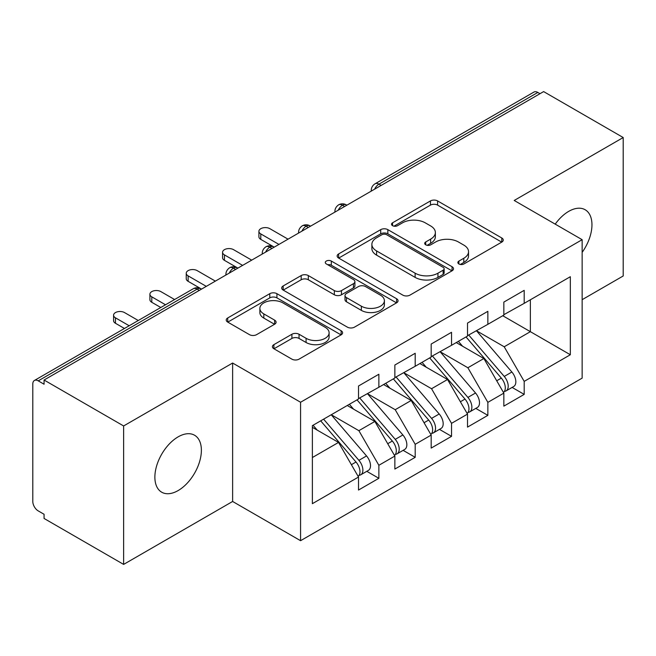 <?xml version="1.0" encoding="UTF-8"?>
<svg xmlns="http://www.w3.org/2000/svg" width="656" height="656" viewBox="0 0 656 656"><rect width="100%" height="100%" fill="white"/><g stroke="black" fill="none" stroke-linecap="round" stroke-linejoin="round"><path stroke-width="0.98" d="M458.897 263.974A3.534 2.042 0 0 0 463.89 263.974L501.783 242.105A5.043 2.911 0 0 0 503.259 240.039A5.043 2.911 0 0 0 501.783 237.98L437.593 200.925A5.043 2.911 0 0 0 430.459 200.925L392.567 222.802A3.534 2.042 0 0 0 391.534 224.237A3.534 2.042 0 0 0 392.567 225.68A3.534 2.042 0 0 0 397.561 225.68L402.464 222.851A16.138 9.315 0 0 1 425.285 222.851L430.639 225.935A16.138 9.315 0 0 1 435.363 232.527A16.138 9.315 0 0 1 430.639 239.112L425.736 241.949A3.534 2.042 0 0 0 424.694 243.384A3.534 2.042 0 0 0 425.736 244.827A3.534 2.042 0 0 0 430.721 244.827L435.625 241.998A16.138 9.315 0 0 1 458.454 241.998L463.8 245.09A16.138 9.315 0 0 1 468.532 251.674A16.138 9.315 0 0 1 463.8 258.267L458.897 261.096A3.534 2.042 0 0 0 457.863 262.539A3.534 2.042 0 0 0 458.897 263.974L458.897 261.096M178.129 490.565A32.882 18.983 120 0 0 199.613 461.586A32.882 18.983 120 0 0 194.57 435.24A32.882 18.983 120 0 0 178.129 436.863A32.882 18.983 120 0 0 156.645 465.842A32.882 18.983 120 0 0 161.688 492.197A32.882 18.983 120 0 0 178.129 490.565M582.143 252.371A32.882 18.983 120 0 0 585.144 209.74A32.882 18.983 120 0 0 568.703 211.371A32.882 18.983 120 0 0 555.214 224.139M273.896 344.638A5.043 2.911 0 0 0 272.42 346.696A5.043 2.911 0 0 0 273.896 348.754L291.912 359.152A5.043 2.911 0 0 0 299.038 359.152L341.12 334.855A5.043 2.911 0 0 0 342.596 332.797A5.043 2.911 0 0 0 341.12 330.739L276.93 293.675A5.043 2.911 0 0 0 269.796 293.675L227.714 317.971A5.043 2.911 0 0 0 226.238 320.03A5.043 2.911 0 0 0 227.714 322.088L249.469 334.65A5.043 2.911 0 0 0 256.603 334.65L274.61 324.253A5.043 2.911 0 0 0 276.086 322.194A5.043 2.911 0 0 0 274.61 320.136L263.827 313.904A13.489 7.79 0 0 1 259.874 308.402A13.489 7.79 0 0 1 268.197 301.202A13.489 7.79 0 0 1 282.9 302.892L325.163 327.287A13.489 7.79 0 0 1 329.115 332.797A13.489 7.79 0 0 1 320.784 339.997A13.489 7.79 0 0 1 306.081 338.307L299.038 334.24A5.043 2.911 0 0 0 291.912 334.24L273.896 344.638L273.896 348.754M582.143 299.685L623.2 275.979L623.2 137.539L543.635 91.594L44.067 380.021L44.067 384.219L38.253 380.857A7.708 4.453 -120 0 0 34.399 380.48A7.708 4.453 -120 0 0 32.8 384.006L32.8 501.471A7.708 4.453 -120 0 0 38.253 510.917L44.067 514.271L44.067 518.461L123.631 564.406L232.626 501.471L300.571 540.7L300.571 402.251L232.626 363.03L123.631 425.957L44.067 380.021M623.2 137.539L514.206 200.465L582.143 239.686L300.571 402.251M402.817 295.118A5.043 2.911 0 0 0 409.951 295.118L452.033 270.821A5.043 2.911 0 0 0 453.509 268.763A5.043 2.911 0 0 0 452.033 266.705L387.844 229.641A5.043 2.911 0 0 0 380.71 229.641L338.627 253.938A5.043 2.911 0 0 0 337.151 255.996A5.043 2.911 0 0 0 338.627 258.054L402.817 295.118M327.738 264.737A3.534 2.042 0 0 1 331.313 265.237L331.313 261.047L396.577 298.726A5.043 2.911 0 0 1 398.053 300.784A5.043 2.911 0 0 1 396.577 302.842L354.494 327.139A5.043 2.911 0 0 1 347.36 327.139L283.171 290.075L283.171 285.959A5.043 2.911 0 0 0 281.695 288.017A5.043 2.911 0 0 0 283.171 290.075M283.171 285.959L301.178 275.561A5.043 2.911 0 0 1 308.312 275.561L334.347 290.592A5.043 2.911 0 0 0 341.481 290.592L353.428 283.695A5.043 2.911 0 0 0 354.904 281.629A5.043 2.911 0 0 0 353.428 279.571L326.319 263.925A3.534 2.042 0 0 1 325.286 262.482A3.534 2.042 0 0 1 327.467 260.604A3.534 2.042 0 0 1 331.313 261.047M300.571 540.7L582.143 378.135L582.143 239.686M502.758 315.733L570.335 354.748L570.335 276.709L524.193 303.351L524.193 290.346L503.849 302.096L503.849 315.101L487.859 324.326L487.859 311.321L467.515 323.072L467.515 336.077L451.533 345.302L451.533 332.297L431.181 344.047L431.181 357.053L415.199 366.278L415.199 353.272L394.855 365.023L394.855 378.028L378.865 387.261L378.865 374.248L358.52 385.999L358.52 399.004L312.379 425.646L312.379 503.677L358.52 477.035L338.537 442.423L312.379 427.327M570.335 354.748L524.193 381.382L504.21 346.778L476.6 330.829M512.115 387.417L524.193 394.387L524.193 381.382M524.193 394.387L503.849 406.138L503.849 393.133L487.859 402.358L467.876 367.754L440.266 351.805M475.789 408.393L487.859 415.363L487.859 402.358M487.859 415.363L467.515 427.113L467.515 414.108L451.533 423.341L431.55 388.729L403.932 372.78M439.454 429.368L451.533 436.347L451.533 423.341M451.533 436.347L431.181 448.089L431.181 435.084L415.199 444.317L395.215 409.705L367.598 393.764M403.12 450.344L415.199 457.322L415.199 444.317M415.199 457.322L394.855 469.065L394.855 456.059L378.865 465.293L358.881 430.68L331.272 414.74M366.786 471.32L378.865 478.298L378.865 465.293M378.865 478.298L358.52 490.04L358.52 477.035M358.52 398.586L378.865 387.261M312.379 457.527L338.537 442.423M394.855 377.61L415.199 366.278M358.881 430.68L374.871 421.447L347.254 405.506M394.855 456.059L374.871 421.447M431.181 356.634L451.533 345.302M395.215 409.705L411.197 400.472L383.588 384.531M431.181 435.084L411.197 400.472M467.515 335.659L487.859 324.326M431.55 388.729L447.531 379.496L419.922 363.555M467.515 414.108L447.531 379.496M540.003 93.693L537.822 92.439L378.955 184.156L381.136 185.41M374.592 189.19A7.708 4.453 120 0 1 378.955 184.156A7.708 4.453 60 0 0 375.101 183.77L533.968 92.053A7.708 4.453 60 0 1 537.822 92.439M503.849 314.683L524.193 303.351M504.21 346.778L530.368 331.674L530.368 299.784L570.335 276.709M467.876 367.754L483.866 358.52L456.256 342.58M503.849 393.133L483.866 358.52M123.631 425.957L123.631 564.406M232.626 501.471L232.626 363.03M344.621 206.492L342.44 205.238A7.708 4.453 -120 0 0 338.586 204.852A7.708 4.453 -120 0 0 338.496 204.91C336.102 206.656 334.904 208.829 334.913 211.421A7.708 4.453 0 0 0 334.995 212.052M308.287 227.468L306.106 226.213A7.708 4.453 -120 0 0 302.26 225.828A7.708 4.453 -120 0 0 302.17 225.885C299.767 227.632 298.57 229.805 298.578 232.396A7.708 4.453 0 0 0 298.66 233.028M271.961 248.444L269.78 247.189A7.708 4.453 -120 0 0 265.926 246.804A7.708 4.453 -120 0 0 265.836 246.861C263.433 248.608 262.236 250.781 262.252 253.372A7.708 4.453 0 0 0 262.326 254.003M235.627 269.419L233.446 268.165A7.708 4.453 -120 0 0 229.592 267.779A7.708 4.453 -120 0 0 229.502 267.837C227.099 269.583 225.91 271.756 225.918 274.347A7.708 4.453 0 0 0 225.992 274.979M460.307 264.475L463.8 262.457A16.138 9.315 0 0 0 468.532 255.873L468.532 251.674M435.363 232.527L435.363 236.726A16.138 9.315 0 0 1 430.639 243.31L427.146 245.328M501.717 242.138L437.593 205.115A5.043 2.911 0 0 0 430.459 205.115L393.977 226.181M451.968 270.862L387.844 233.839A5.043 2.911 0 0 0 380.71 233.839L338.693 258.095M443.12 270.206A3.534 2.042 0 0 0 444.153 268.763A3.534 2.042 0 0 0 443.12 267.32L386.769 234.791A3.534 2.042 0 0 0 381.776 234.791L376.61 237.775A16.138 9.315 0 0 0 371.878 244.368A16.138 9.315 0 0 0 376.61 250.953L415.125 273.191A16.138 9.315 0 0 0 437.946 273.191L443.12 270.206L443.12 274.405A3.534 2.042 0 0 0 444.153 272.962L444.153 268.763M371.878 244.368L371.878 248.558A16.138 9.315 0 0 0 376.61 255.151L376.61 250.953M443.12 274.405L437.946 277.39A16.138 9.315 0 0 1 415.125 277.39L376.61 255.151M283.236 290.116L301.178 279.751L301.178 275.561M354.904 281.629L354.904 285.827A5.043 2.911 0 0 1 353.428 287.886L341.481 294.782A5.043 2.911 0 0 1 334.347 294.782L308.312 279.751A5.043 2.911 0 0 0 301.178 279.751M331.313 265.237L396.511 302.875M361.358 306.188A13.489 7.79 0 0 0 376.06 307.877A13.489 7.79 0 0 0 384.391 300.678A13.489 7.79 0 0 0 380.439 295.167L365.548 286.574A5.043 2.911 0 0 0 358.422 286.574L346.475 293.47A5.043 2.911 0 0 0 344.999 295.528A5.043 2.911 0 0 0 346.475 297.586L361.358 306.188L361.358 310.378A13.489 7.79 0 0 0 376.06 312.067A13.489 7.79 0 0 0 384.391 304.876L384.391 300.678M344.999 295.528L344.999 299.726A5.043 2.911 0 0 0 346.475 301.785L346.475 297.586M361.358 310.378L346.475 301.785M329.115 332.797L329.115 336.995A13.489 7.79 0 0 1 320.784 344.187A13.489 7.79 0 0 1 306.081 342.498L299.038 338.439A5.043 2.911 0 0 0 291.912 338.439L273.962 348.795M259.874 308.402L259.874 312.592A13.489 7.79 0 0 0 263.827 318.103L263.827 313.904M274.544 324.294L263.827 318.103M341.054 334.896L276.93 297.873A5.043 2.911 0 0 0 269.796 297.873L227.78 322.129M468.925 335.265L504.243 376.437A10.275 5.937 60 0 1 508.211 386.204A10.275 5.937 60 0 1 506.079 390.902L513.714 386.499A10.275 5.937 -120 0 0 515.837 381.792A10.275 5.937 -120 0 0 511.869 372.026L476.551 330.862M506.079 390.902A10.275 5.937 60 0 1 504.415 391.378M466.014 336.938L501.332 378.11A10.275 5.937 60 0 1 505.3 387.876A10.275 5.937 60 0 1 503.439 392.419M260.785 233.921L260.785 239.374A6.421 3.706 180 0 1 258.907 236.75L258.907 231.297A6.421 3.706 0 0 0 260.785 233.921L278.948 244.409M288.033 239.161L269.87 228.682A6.421 3.706 0 0 0 262.867 227.878A6.421 3.706 0 0 0 258.907 231.297M462.57 346.229L458.388 341.35M260.785 239.374L273.634 246.804A7.708 4.453 120 0 0 269.78 247.189A7.708 4.453 120 0 0 265.598 252.117M432.591 356.241L467.908 397.413A10.275 5.937 60 0 1 471.877 407.179A10.275 5.937 60 0 1 469.745 411.878L477.379 407.474A10.275 5.937 -120 0 0 479.503 402.776A10.275 5.937 -120 0 0 475.534 393.001L440.217 351.837M469.745 411.878A10.275 5.937 60 0 1 468.081 412.353M429.68 357.922L465.006 399.086A10.275 5.937 60 0 1 468.966 408.852A10.275 5.937 60 0 1 467.105 413.395M224.45 254.897L224.45 260.35A6.421 3.706 180 0 1 222.573 257.726L222.573 252.273A6.421 3.706 0 0 0 224.45 254.897L242.622 265.385M251.699 260.145L233.536 249.657A6.421 3.706 0 0 0 226.533 248.854A6.421 3.706 0 0 0 222.573 252.273M426.244 367.204L422.054 362.325M224.45 260.35L237.898 268.115M396.257 377.216L431.574 418.389A10.275 5.937 60 0 1 435.543 428.155A10.275 5.937 60 0 1 433.419 432.862L441.045 428.45A10.275 5.937 -120 0 0 443.177 423.751A10.275 5.937 -120 0 0 439.208 413.985L403.891 372.813M433.419 432.862A10.275 5.937 60 0 1 431.755 433.337M393.354 378.897L428.671 420.061A10.275 5.937 60 0 1 432.64 429.828A10.275 5.937 60 0 1 430.771 434.37M188.124 275.873L188.124 281.326A6.421 3.706 180 0 1 186.238 278.71L186.238 273.249A6.421 3.706 0 0 0 188.124 275.873L206.287 286.36M215.365 281.121L197.202 270.633A6.421 3.706 0 0 0 190.207 269.829A6.421 3.706 0 0 0 186.238 273.249M389.91 388.18L385.72 383.301M188.124 281.326L200.966 288.755A7.708 4.453 120 0 0 197.112 289.14L38.253 380.857M359.923 398.192L395.24 439.364A10.275 5.937 60 0 1 399.209 449.13A10.275 5.937 60 0 1 397.085 453.837L404.711 449.426A10.275 5.937 -120 0 0 406.843 444.727A10.275 5.937 -120 0 0 402.874 434.961L367.557 393.789M397.085 453.837A10.275 5.937 60 0 1 395.42 454.313M357.02 399.873L392.337 441.037A10.275 5.937 60 0 1 396.306 450.811A10.275 5.937 60 0 1 394.436 455.346M151.79 296.848L151.79 302.301A6.421 3.706 180 0 1 149.904 299.685L149.904 294.232A6.421 3.706 0 0 0 151.79 296.848L165.517 304.778M174.603 299.53L160.868 291.608A6.421 3.706 0 0 0 153.873 290.805A6.421 3.706 0 0 0 149.904 294.232M353.576 409.155L349.386 404.276M151.79 302.301L160.794 307.5M323.597 419.168L358.914 460.34A10.275 5.937 60 0 1 362.883 470.106A10.275 5.937 60 0 1 360.751 474.813L368.377 470.401A10.275 5.937 -120 0 0 370.509 465.703A10.275 5.937 -120 0 0 366.54 455.936L331.223 414.764M360.751 474.813A10.275 5.937 60 0 1 359.086 475.288M320.686 420.849L356.003 462.021A10.275 5.937 60 0 1 359.972 471.787A10.275 5.937 60 0 1 358.102 476.322M115.456 317.824L115.456 323.277A6.421 3.706 180 0 1 113.578 320.661L113.578 315.208A6.421 3.706 0 0 0 115.456 317.824L129.183 325.753M138.268 320.505L124.542 312.584A6.421 3.706 0 0 0 117.539 311.78A6.421 3.706 0 0 0 113.578 315.208M317.242 430.131L313.06 425.252M115.456 323.277L124.46 328.476M199.293 290.403L197.112 289.14A7.708 4.453 -120 0 0 193.258 288.755L34.399 380.48M346.876 205.189L346.294 204.852A7.708 4.453 120 0 0 342.44 205.238A7.708 4.453 120 0 0 338.258 210.166M371.247 191.117L371.247 190.445A7.708 4.453 0 0 0 371.329 191.076M310.55 226.164L309.96 225.828A7.708 4.453 120 0 0 306.106 226.213A7.708 4.453 120 0 0 301.932 231.142M237.882 268.124L237.3 267.779A7.708 4.453 120 0 0 233.446 268.165A7.708 4.453 120 0 0 229.264 273.093M463.8 262.457L463.8 258.267M425.736 244.827L425.736 241.949M430.639 243.31L430.639 239.112M392.567 225.68L392.567 222.802M430.459 205.115L430.459 200.925M437.593 205.115L437.593 200.925M501.783 242.105L501.783 237.98M338.627 258.054L338.627 253.938M380.71 233.839L380.71 229.641M387.844 233.839L387.844 229.641M452.033 270.821L452.033 266.705M415.125 277.39L415.125 273.191M437.946 277.39L437.946 273.191M308.312 279.751L308.312 275.561M334.347 294.782L334.347 290.592M341.481 294.782L341.481 290.592M353.428 287.886L353.428 283.695M396.577 302.842L396.577 298.726M291.912 338.439L291.912 334.24M299.038 338.439L299.038 334.24M306.081 342.498L306.081 338.307M274.61 324.253L274.61 320.136M227.714 322.088L227.714 317.971M269.796 297.873L269.796 293.675M276.93 297.873L276.93 293.675M341.12 334.855L341.12 330.739M501.332 378.11L496.715 380.775M511.869 372.026L504.243 376.437M465.006 399.086L460.381 401.751M475.534 393.001L467.908 397.413M428.671 420.061L424.055 422.735M439.208 413.985L431.574 418.389M392.337 441.037L387.721 443.71M402.874 434.961L395.24 439.364M356.003 462.021L351.386 464.686M366.54 455.936L358.914 460.34M346.294 204.852A7.708 7.708 0 0 0 338.586 204.852M375.101 183.77A7.708 7.708 0 0 0 371.247 190.445M309.96 225.828A7.708 7.708 0 0 0 302.26 225.828M334.913 211.421L334.913 212.101M273.634 246.804A7.708 7.708 0 0 0 265.926 246.804M298.578 232.396L298.578 233.077M237.3 267.779A7.708 7.708 0 0 0 229.592 267.779M262.252 253.372L262.252 254.052M200.966 288.755A7.708 7.708 0 0 0 193.258 288.755M225.918 274.347L225.918 275.028"/></g></svg>
